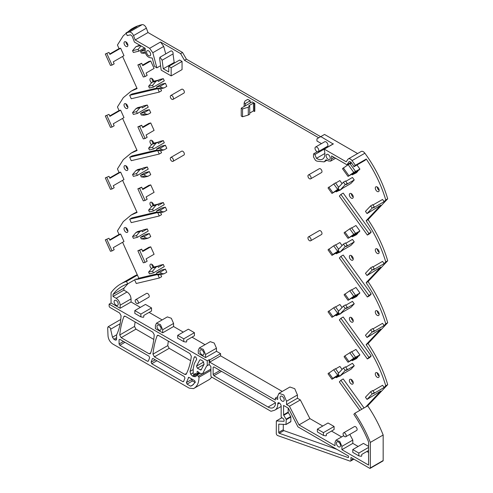 <?xml version="1.0" encoding="UTF-8"?>
<svg xmlns="http://www.w3.org/2000/svg" width="493" height="493" viewBox="0 0 493 493"><rect width="100%" height="100%" fill="white"/><g stroke="black" fill="none" stroke-linecap="round" stroke-linejoin="round"><path stroke-width="0.74" d="M279.007 393.309L283.82 394.979L286.544 401.259L297.445 394.967L294.722 388.681L289.915 387.011L279.007 393.309L277.713 396.162L277.713 399.459L275.347 398.091L277.713 396.723M297.445 394.967L297.445 398.264L300.348 399.934L309.9 418.606L322.767 426.032M341.643 436.927L331.487 431.067M343.713 435.732L336.029 440.169L339.782 441.475L341.908 446.375L352.809 440.076L349.802 434.395M352.809 440.076L352.809 443.38L358.14 446.455M368.579 452.482L366.866 451.489M364.037 407.951L343.196 378.938L340.891 380.269L339.344 381.909L359.81 410.398M365.769 406.953L367.71 405.838A88.272 50.964 -120 0 1 367.975 406.232A88.272 50.964 -120 0 1 380.99 429.797A88.272 50.964 -120 0 1 383.166 435.005L370.329 442.418A88.272 50.964 -120 0 0 370.243 442.203A88.272 50.964 -120 0 0 355.441 414.102A88.272 50.964 -120 0 0 354.868 413.251L365.769 406.953L380.793 391.041L367.038 399.416L365.455 397.21L370.625 391.732L372.739 390.518L374.323 392.718L373.417 393.679L384.146 387.486L382.562 385.279L372.961 390.826M384.146 387.486L385.76 385.779C381.613 371.907 375.364 358.645 366.995 345.981L366.108 344.656L380.793 329.096L367.038 337.471L365.455 335.265L370.625 329.792L372.739 328.572L374.323 330.772L373.417 331.734L384.146 325.54L382.562 323.34L372.961 328.88M384.146 325.54L385.76 323.833C381.613 309.961 375.364 296.7 366.995 284.036L366.108 282.711L380.793 267.151L367.038 275.525L365.455 273.319L370.625 267.847L372.739 266.627L374.323 268.827L373.417 269.788L384.146 263.595L382.562 261.395L372.961 266.935M384.146 263.595L385.76 261.888C381.613 248.016 375.364 234.754 366.995 222.09L366.108 220.765L380.793 205.205L367.038 213.58L365.455 211.374L370.625 205.901L372.739 204.681L374.323 206.881L373.417 207.849L384.146 201.649L382.562 199.449L372.961 204.989M384.146 201.649L385.76 199.942C381.483 185.639 374.982 172.008 366.256 159.042L365.066 160.311L353.795 166.813L354.985 165.543A89.091 51.438 -120 0 0 354.985 165.543L353.795 166.813M165.722 53.91L163.725 46.428L160.539 42.01L180.604 53.595L184.481 60.306L318.718 137.806M162.129 60.214L163.269 68.767L168.729 71.923L168.729 66.321L171.151 67.72L171.151 75.897L161.186 70.142L159.609 58.347L159.985 57.225L162.129 60.214L173.031 53.916C173.308 52.696 172.84 51.697 171.607 50.915L170.849 50.952M173.031 53.916L174.177 62.469L174.787 62.827M168.729 66.321L179.637 60.029L182.059 61.428L182.059 69.599L171.151 75.897M109.717 53.996L119.053 48.604L117.439 45.029L123.275 35.755L131.138 29.216L136.937 26.647L126.035 32.939L127.231 35.588L130.509 34.806L132.192 36.217L134.416 42.096L145.176 48.308L145.176 51.272C145.608 54.594 147.148 56.732 149.798 57.675L152.238 58.057L154.426 66.259L156.86 67.868L160.595 65.711M119.053 48.604L120.637 48.228L123.989 55.654L113.261 61.847L114.166 63.856L112.053 65.076L110.469 65.452L105.305 54.008L109.002 52.412L109.908 54.421L120.637 48.228M109.717 115.941L119.053 110.549L117.439 106.975L123.275 97.7L131.138 91.162L137.091 88.543L122.597 56.455M119.053 110.549L120.637 110.173L123.989 117.593L113.261 123.792L114.166 125.801L112.053 127.021L110.469 127.397L105.305 115.954L109.002 114.358L109.908 116.366L120.637 110.173M109.717 177.887L119.053 172.495L117.439 168.92L123.275 159.646L131.138 153.107L137.091 150.488L122.597 118.4M119.053 172.495L120.637 172.119L123.989 179.538L113.261 185.738L114.166 187.747L112.053 188.967L110.469 189.343L105.305 177.899L109.002 176.303L109.908 178.312L120.637 172.119M109.717 239.832L119.053 234.44L117.439 230.866L123.275 221.591L131.138 215.053L137.091 212.434L122.597 180.346M119.053 234.44L120.637 234.064L123.989 241.484L113.261 247.677L114.166 249.692L112.053 250.912L110.469 251.288L105.305 239.844L109.002 238.248L109.908 240.257L120.637 234.064M157.057 273.874L138.816 278.2L122.597 242.291M160.7 274.589L161.649 276.684L159.344 278.009L136.265 283.487L134.632 279.858M123.903 288.177L113.002 294.475L113.002 296.447L123.903 290.155L123.903 288.177L127.964 283.709M123.903 290.155L127.052 291.973C129.486 293.649 130.818 295.96 131.052 298.9L131.052 301.975L140.382 307.361M149.102 312.396L162.142 319.92M156.472 323.198L160.428 324.573L162.672 329.743L173.579 323.451L171.336 318.275L167.374 316.9L156.472 323.198L155.406 325.546L155.406 328.628L162.672 332.824L173.579 326.526L183.267 332.122M173.579 323.451L173.579 326.526M191.993 337.157L205.026 344.681M199.357 347.959L203.319 349.334L205.563 354.504L216.464 348.212L214.221 343.036L210.258 341.661L199.357 347.959L198.291 350.307L198.291 353.389L205.563 357.585L216.464 351.287L220.587 353.666L220.587 355.841L282.243 391.442M216.464 348.212L216.464 351.287M137.861 303.552L148.763 297.261A2.225 1.288 -120 0 0 149.225 296.238A2.225 1.288 -120 0 0 148.251 294.001A2.225 1.288 -120 0 0 146.538 293.403L135.63 299.695A2.225 1.288 -120 0 0 135.174 300.718A2.225 1.288 -120 0 0 136.142 302.961A2.225 1.288 -120 0 0 137.861 303.552A2.225 1.288 -120 0 0 138.323 302.536A2.225 1.288 -120 0 0 137.35 300.292A2.225 1.288 -120 0 0 135.63 299.695M342.068 369.46L339.887 366.422L335.616 368.887M157.298 212.452L156.595 210.905L161.445 208.108L165.401 207.171L166.8 210.264L164.052 211.848L160.089 212.785L157.298 212.452L161.254 211.515L164.052 211.848M157.859 204.33L159.35 203.467L163.306 202.531L164.286 204.694L153.385 210.992L149.422 211.928L148.615 210.141L152.047 206.129L156.004 205.187L152.577 209.205L153.385 210.992M157.298 274.398L156.595 272.851L161.445 270.053L165.401 269.116L166.8 272.21L164.052 273.794L160.089 274.73L157.298 274.398L161.254 273.461L164.052 273.794M157.859 266.275L159.35 265.413L163.306 264.476L164.286 266.639L153.385 272.937L149.422 273.874L148.615 272.087L152.047 268.069L156.004 267.132L157.785 266.109L158.339 267.342L163.306 264.476M141.232 114.943L140.536 113.396L145.38 110.598L149.342 109.662L150.735 112.749L147.992 114.339L144.03 115.276L141.232 114.943L145.195 114L147.992 114.339M141.799 106.821L143.284 105.958L147.247 105.021L148.22 107.184L137.319 113.482L133.363 114.419L132.555 112.632L135.982 108.614L139.944 107.677L141.719 106.648L142.28 107.887L147.247 105.021M250.204 103.012L250.204 100.769L247.782 99.37L245.033 100.96L244.146 102.871L245.36 103.567L245.36 105.81M248.299 107.184L242.538 108.935L241.237 108.189L252.145 101.891L254.807 103.431L254.807 111.264L254.443 111.473L254.443 103.641L253.476 103.08L248.762 105.804L249.729 106.365L248.299 107.184L248.299 115.023L249.723 114.203L249.723 106.365M141.232 238.834L140.536 237.287L145.38 234.489L149.342 233.546L150.735 236.64L147.992 238.23L144.03 239.167L141.232 238.834L145.195 237.891L147.992 238.23M141.799 230.712L143.284 229.849L147.247 228.912L148.22 231.075L137.319 237.367L133.363 238.31L132.555 236.523L135.982 232.505L139.944 231.568L136.512 235.58L137.319 237.367M141.232 176.888L140.536 175.342L145.38 172.544L149.342 171.601L150.735 174.695L147.992 176.284L144.03 177.221L141.232 176.888L145.195 175.946L147.992 176.284M141.799 168.766L143.284 167.903L147.247 166.967L148.22 169.13L137.319 175.428L133.363 176.365L132.555 174.577L135.982 170.56L139.944 169.623L136.512 173.635L137.319 175.428M157.298 150.507L156.595 148.96L161.445 146.162L165.401 145.225L166.8 148.319L164.052 149.903L160.089 150.846L157.298 150.507L161.254 149.57L164.052 149.903M157.859 142.385L159.35 141.522L163.306 140.585L164.286 142.748L153.385 149.046L149.422 149.983L148.615 148.196L152.047 144.184L156.004 143.241L157.785 142.218L158.339 143.451L163.306 140.585M357.813 295.19L356.421 296.669L352.273 298.727L357.813 295.19L357.542 294.808M359.908 292.971L354.942 295.837L355.502 295.245L351.54 289.736L349.765 290.759L344.071 294.789L348.027 300.305L358.935 294.007L359.908 292.971L355.952 287.462L351.682 289.927M357.813 357.135L356.421 358.614L352.273 360.673L357.813 357.135L357.542 356.753M359.908 354.917L358.935 355.952L348.027 362.25L353.727 358.22L359.908 354.917L355.952 349.408L351.682 351.873M342.068 245.569L339.887 242.531L335.616 245.003M342.068 307.515L339.887 304.477L335.616 306.942M157.859 80.439L159.35 79.583L163.306 78.64L164.286 80.803L153.385 87.101L149.422 88.037L148.615 86.25L152.047 82.239L156.004 81.296L157.785 80.273L158.339 81.505L163.306 78.64M165.401 83.28L166.8 86.374L164.052 87.957L161.254 87.625L160.558 86.078L165.401 83.28L161.445 84.217L156.595 87.014L157.298 88.561L160.089 88.9L164.052 87.957M345.753 436.73L356.661 430.438A2.225 1.288 -120 0 0 357.123 429.415A2.225 1.288 -120 0 0 356.149 427.178A2.225 1.288 -120 0 0 354.43 426.581L343.529 432.872A2.225 1.288 -120 0 0 343.066 433.895A2.225 1.288 -120 0 0 344.04 436.132A2.225 1.288 -120 0 0 345.753 436.73A2.225 1.288 -120 0 0 346.215 435.713A2.225 1.288 -120 0 0 345.248 433.47A2.225 1.288 -120 0 0 343.529 432.872M342.068 183.624L339.887 180.586L335.616 183.057M356.969 164.982L359.908 169.081L353.727 172.384L348.181 164.668L342.487 168.698L348.027 176.414L353.727 172.384M348.027 176.414L358.935 170.116L359.908 169.081M357.542 170.923L357.813 171.299L356.421 172.784L352.273 174.836L357.813 171.299M375.296 188.098A2.742 1.584 -120 0 0 376.492 190.859A2.742 1.584 -120 0 0 378.606 191.592A2.742 1.584 -120 0 0 379.172 190.341A2.742 1.584 -120 0 0 377.977 187.58A2.742 1.584 -120 0 0 375.863 186.847A2.742 1.584 -120 0 0 375.296 188.098M351.682 227.982L355.952 225.517L359.908 231.026L358.935 232.061L348.027 238.359L353.727 234.329L349.765 228.814L344.071 232.844L348.027 238.359M349.364 318.651A2.742 1.584 -120 0 0 350.566 321.405A2.742 1.584 -120 0 0 352.674 322.145A2.742 1.584 -120 0 0 353.247 320.888A2.742 1.584 -120 0 0 352.045 318.127A2.742 1.584 -120 0 0 349.938 317.393A2.742 1.584 -120 0 0 349.364 318.651M145.084 200.448L143.303 200.867L137.855 188.807L139.636 188.388L145.084 200.448L147.148 199.258L146.101 196.935L154.093 192.319L150.741 184.9L148.96 185.319L142.526 189.035M153.761 267.083A2.742 1.584 -120 0 0 150.519 264.211A2.742 1.584 -120 0 0 149.952 265.462A2.742 1.584 -120 0 0 151.579 268.611M345.766 181.332L352.458 177.468L354.239 179.945L350.887 183.501L342.888 188.116L339.782 190.415L338.001 187.932L343.448 182.163L345.507 180.974L347.288 183.451L346.24 184.561L354.239 179.945M345.766 243.277L352.458 239.413L354.239 241.89L350.887 245.446L342.888 250.062L339.782 252.361L338.001 249.877L343.448 244.109L345.507 242.92L347.288 245.397L346.24 246.506L354.239 241.89M145.084 138.502L143.303 138.921L137.855 126.861L139.636 126.442L145.084 138.502L147.148 137.313L146.101 134.996L154.093 130.374L150.741 122.954L148.96 123.379L142.526 127.089M145.084 76.557L143.303 76.982L137.855 64.916L139.636 64.497L145.084 76.557L147.148 75.367L146.101 73.05L154.093 68.428L150.741 61.009L148.96 61.434L142.526 65.144M157.057 149.983L131.988 155.93L129.684 157.261L131.237 160.693L159.251 154.044L161.556 152.719L160.644 150.71M345.766 367.168L352.458 363.304L354.239 365.781L350.887 369.337L342.888 373.953L339.782 376.251L338.001 373.768L343.448 368L345.507 366.81L347.288 369.288L346.24 370.397L354.239 365.781M371.211 294.044L369.658 295.689L367.359 297.014L368.906 295.375L371.211 294.044L343.196 255.047L340.891 256.378L339.344 258.024L367.359 297.014M368.906 233.429L371.211 232.098L343.196 193.102L340.891 194.433L339.344 196.078L367.359 235.075L368.906 233.429L340.891 194.433M371.211 232.098L369.658 233.744L367.359 235.075M153.761 205.137A2.742 1.584 -120 0 0 150.519 202.266A2.742 1.584 -120 0 0 149.952 203.517A2.742 1.584 -120 0 0 151.579 206.666M124.026 228.869A2.742 1.584 -120 0 0 125.222 231.624A2.742 1.584 -120 0 0 127.336 232.363A2.742 1.584 -120 0 0 127.903 231.106A2.742 1.584 -120 0 0 126.707 228.345A2.742 1.584 -120 0 0 124.593 227.612A2.742 1.584 -120 0 0 124.026 228.869M160.644 88.765L161.556 90.774L159.251 92.099L131.237 98.748L129.684 95.315L131.988 93.984L157.057 88.037M375.296 250.043A2.742 1.584 -120 0 0 376.492 252.804A2.742 1.584 -120 0 0 378.606 253.538A2.742 1.584 -120 0 0 379.172 252.28A2.742 1.584 -120 0 0 377.977 249.526A2.742 1.584 -120 0 0 375.863 248.792A2.742 1.584 -120 0 0 375.296 250.043M368.906 357.32L371.211 355.989L343.196 316.993L340.891 318.324L339.344 319.963L367.359 358.959L368.906 357.32L340.891 318.324M371.211 355.989L369.658 357.635L367.359 358.959M153.761 143.192A2.742 1.584 -120 0 0 150.519 140.32A2.742 1.584 -120 0 0 149.952 141.571A2.742 1.584 -120 0 0 151.579 144.726M153.761 81.246A2.742 1.584 -120 0 0 150.519 78.375A2.742 1.584 -120 0 0 149.952 79.626A2.742 1.584 -120 0 0 151.579 82.781M353.247 258.942A2.742 1.584 -120 0 0 352.045 256.181A2.742 1.584 -120 0 0 349.938 255.448A2.742 1.584 -120 0 0 349.364 256.705A2.742 1.584 -120 0 0 350.566 259.466A2.742 1.584 -120 0 0 352.674 260.199A2.742 1.584 -120 0 0 353.247 258.942A2.742 1.584 60 0 1 351.306 255.584L351.306 255.584M379.172 376.171A2.742 1.584 -120 0 0 377.977 373.417A2.742 1.584 -120 0 0 375.863 372.677A2.742 1.584 -120 0 0 375.296 373.934A2.742 1.584 -120 0 0 376.492 376.695A2.742 1.584 -120 0 0 378.606 377.428A2.742 1.584 -120 0 0 379.172 376.171A2.742 1.584 60 0 1 377.231 372.819L377.231 372.819M157.057 211.928L131.988 217.875L129.684 219.206L131.237 222.639L159.251 215.989L161.556 214.665L160.644 212.656M349.364 194.76A2.742 1.584 -120 0 0 350.566 197.52A2.742 1.584 -120 0 0 352.674 198.254A2.742 1.584 -120 0 0 353.247 196.997A2.742 1.584 -120 0 0 352.045 194.236A2.742 1.584 -120 0 0 349.938 193.502A2.742 1.584 -120 0 0 349.364 194.76M127.903 45.27A2.742 1.584 -120 0 0 126.707 42.509A2.742 1.584 -120 0 0 124.593 41.776A2.742 1.584 -120 0 0 124.026 43.033A2.742 1.584 -120 0 0 125.222 45.794A2.742 1.584 -120 0 0 127.336 46.527A2.742 1.584 -120 0 0 127.903 45.27A2.742 1.584 -120 0 1 125.968 41.911L125.968 41.911M145.084 262.393L143.303 262.812L137.855 250.752L139.636 250.333L145.084 262.393L147.148 261.204L146.101 258.88L154.093 254.265L150.741 246.845L148.96 247.264L142.526 250.98M349.364 380.596A2.742 1.584 -120 0 0 350.566 383.351A2.742 1.584 -120 0 0 352.674 384.09A2.742 1.584 -120 0 0 353.247 382.833A2.742 1.584 -120 0 0 352.045 380.072A2.742 1.584 -120 0 0 349.938 379.339A2.742 1.584 -120 0 0 349.364 380.596M345.766 305.222L352.458 301.359L354.239 303.836L350.887 307.392L342.888 312.007L339.782 314.306L338.001 311.822L343.448 306.054L345.507 304.865L347.288 307.342L346.24 308.452L354.239 303.836M379.172 314.226A2.742 1.584 -120 0 0 377.977 311.471A2.742 1.584 -120 0 0 375.863 310.738A2.742 1.584 -120 0 0 375.296 311.989A2.742 1.584 -120 0 0 376.492 314.75A2.742 1.584 -120 0 0 378.606 315.483A2.742 1.584 -120 0 0 379.172 314.226A2.742 1.584 60 0 1 377.231 310.873L377.231 310.873M334.1 426.482L334.1 429.557L326.354 434.031L326.354 435.572L325.867 435.855L323.439 435.43L323.439 432.632L334.1 426.482L328.042 422.982L317.381 429.138L323.439 432.632M151.53 307.922L145.472 304.421L134.811 310.578L140.869 314.078L151.53 307.922L151.53 310.997L143.777 315.471L143.777 317.011L143.29 317.295L140.869 316.876L134.811 313.375L134.811 310.578M194.415 332.683L188.357 329.182L177.696 335.339L177.696 338.136L183.753 341.637L183.753 338.839L194.415 332.683L194.415 335.758L186.668 340.232L186.668 341.772L186.175 342.056L183.753 341.637M124.026 166.924A2.742 1.584 -120 0 0 125.222 169.678A2.742 1.584 -120 0 0 127.336 170.418A2.742 1.584 -120 0 0 127.903 169.161A2.742 1.584 -120 0 0 126.707 166.4A2.742 1.584 -120 0 0 124.593 165.666A2.742 1.584 -120 0 0 124.026 166.924M368.579 450.503L361.726 454.454L361.726 455.994L361.24 456.278L358.818 455.859L352.76 452.358L352.76 449.561L363.421 443.404L368.579 446.387M172.994 161.34L183.895 155.042A2.225 1.288 -120 0 0 184.357 154.026A2.225 1.288 -120 0 0 183.39 151.782A2.225 1.288 -120 0 0 181.671 151.185L170.769 157.483A2.225 1.288 -120 0 0 170.307 158.499A2.225 1.288 -120 0 0 171.281 160.743A2.225 1.288 -120 0 0 172.994 161.34A2.225 1.288 -120 0 0 173.456 160.317A2.225 1.288 -120 0 0 172.482 158.074A2.225 1.288 -120 0 0 170.769 157.483M172.994 99.395L183.895 93.097A2.225 1.288 -120 0 0 184.357 92.08A2.225 1.288 -120 0 0 183.39 89.837A2.225 1.288 -120 0 0 181.671 89.239L170.769 95.537A2.225 1.288 -120 0 0 170.307 96.554A2.225 1.288 -120 0 0 171.281 98.797A2.225 1.288 -120 0 0 172.994 99.395A2.225 1.288 -120 0 0 173.456 98.372A2.225 1.288 -120 0 0 172.482 96.129A2.225 1.288 -120 0 0 170.769 95.537M124.026 104.978A2.742 1.584 -120 0 0 125.222 107.733A2.742 1.584 -120 0 0 127.336 108.472A2.742 1.584 -120 0 0 127.903 107.215A2.742 1.584 -120 0 0 126.707 104.454A2.742 1.584 -120 0 0 124.593 103.721A2.742 1.584 -120 0 0 124.026 104.978M357.813 233.244L356.421 234.723L352.273 236.782L357.813 233.244L357.542 232.869M310.621 178.854L321.528 172.556A2.225 1.288 -120 0 0 321.984 171.539A2.225 1.288 -120 0 0 321.017 169.296A2.225 1.288 -120 0 0 319.298 168.698L308.396 174.997A2.225 1.288 -120 0 0 307.934 176.013A2.225 1.288 -120 0 0 308.908 178.256A2.225 1.288 -120 0 0 310.621 178.854A2.225 1.288 -120 0 0 311.083 177.831A2.225 1.288 -120 0 0 310.109 175.588A2.225 1.288 -120 0 0 308.396 174.997M310.621 240.8L321.528 234.502A2.225 1.288 -120 0 0 321.984 233.485A2.225 1.288 -120 0 0 321.017 231.242A2.225 1.288 -120 0 0 319.298 230.644L308.396 236.942A2.225 1.288 -120 0 0 307.934 237.959A2.225 1.288 -120 0 0 308.908 240.202A2.225 1.288 -120 0 0 310.621 240.8A2.225 1.288 -120 0 0 311.083 239.777A2.225 1.288 -120 0 0 310.109 237.534A2.225 1.288 -120 0 0 308.396 236.942M286.544 401.259L286.544 404.556L297.445 398.264M336.029 440.169L335.018 442.4L335.018 445.697L298.998 424.898L289.44 406.232L286.544 404.556M289.44 406.232L300.348 399.934M298.998 424.898L309.9 418.606M341.908 446.375L341.908 449.671L352.809 443.38M354.868 413.251L353.857 414.317A85.8 49.534 -120 0 1 368.579 441.968L368.579 465.072L341.908 449.671M361.739 409.282L340.891 380.269M367.71 405.838L387.695 384.657L385.76 385.779M370.625 391.732L372.209 393.938L374.323 392.718M372.209 393.938L367.038 399.416M366.108 344.656L368.043 343.535A89.091 51.438 60 0 1 368.314 343.929A89.091 51.438 60 0 1 387.695 384.657M368.043 343.535L387.695 322.712L385.76 323.833M370.625 329.792L372.209 331.992L374.323 330.772M372.209 331.992L367.038 337.471M366.108 282.711L368.043 281.589A89.091 51.438 60 0 1 368.314 281.984A89.091 51.438 60 0 1 387.695 322.712M368.043 281.589L387.695 260.766L385.76 261.888M370.625 267.847L372.209 270.047L374.323 268.827M372.209 270.047L367.038 275.525M366.108 220.765L368.043 219.644A89.091 51.438 60 0 1 368.314 220.038A89.091 51.438 60 0 1 387.695 260.766M368.043 219.644L387.695 198.821L385.76 199.942M370.625 205.901L372.209 208.101L374.323 206.881M372.209 208.101L367.038 213.58M387.695 198.821A89.091 51.438 -120 0 0 364.882 153.218A89.091 51.438 -120 0 0 364.875 153.212A4.11 2.373 -120 0 0 361.184 151.487L348.348 158.9A4.11 2.373 -120 0 0 347.867 159.356L346.215 161.803L324.289 149.139L324.074 149.422A11.308 6.526 -120 0 1 322.551 159.14A11.308 6.526 -120 0 1 316.494 158.333L314.836 154.549A1.029 0.592 -120 0 0 313.721 153.779A1.029 0.592 -120 0 0 313.505 154.247L313.505 156.965L315.446 160.324L316.9 161.162L324.129 161.877L326.12 159.781L328.258 160.946L330.6 161.137L331.61 158.906L334.174 157.427M366.256 159.042L355.348 165.334A89.091 51.438 -120 0 0 352.039 160.632A4.11 2.373 -120 0 0 348.348 158.9M351.145 162.407L346.973 164.81L349.198 161.507L350.88 162.037L354.085 166.498M346.973 164.81L331.61 155.942L331.61 158.906M357.61 153.551L324.53 134.453L316.95 138.829L316.95 141.01L321.473 143.623M131.138 29.216L133.079 28.101A89.091 51.438 -120 0 1 138.878 25.525A89.091 51.438 -120 0 1 142.194 24.65A4.11 2.373 -120 0 1 146.366 28.193L148.017 32.538L182.539 52.474L186.422 59.191L320.653 136.69M186.422 59.191L184.481 60.306M182.539 52.474L180.604 53.595M148.017 32.538L135.174 39.951L149.638 48.308L152.824 52.72L163.725 46.428M156.86 67.868L152.824 52.72M163.269 68.767L174.177 62.469M171.151 67.72L182.059 61.428M146.366 28.193L133.523 35.607A4.11 2.373 -120 0 0 129.351 32.063A89.091 51.438 -120 0 0 126.042 32.939A89.091 51.438 -120 0 0 126.035 32.939M105.305 54.008L109.002 52.412M106.889 53.632L112.053 65.076M131.138 91.162L133.079 90.046A89.091 51.438 60 0 1 136.925 88.179M105.305 115.954L109.002 114.358M106.889 115.578L112.053 127.021M131.138 153.107L133.079 151.992A89.091 51.438 60 0 1 136.925 150.125M105.305 177.899L109.002 176.303M106.889 177.523L112.053 188.967M131.138 215.053L133.079 213.931A89.091 51.438 60 0 1 136.925 212.064M105.305 239.844L109.002 238.248M106.889 239.469L112.053 250.912M159.362 274.644L158.093 275.377L157.698 274.502L136.518 279.531L136.241 278.927L127.644 283.894L126.522 281.417L137.424 275.119M136.518 279.531L138.816 278.2M158.093 275.377L159.387 274.65M158.148 275.365L159.344 278.009M127.644 283.894A85.529 49.38 -120 0 0 122.017 286.378A85.529 49.38 -120 0 0 113.002 294.475M113.002 296.447L116.151 298.271L127.052 291.973M220.587 353.666L209.679 359.964L209.198 359.68L207.257 360.802L109.126 304.144L111.061 303.022L120.15 308.273L120.15 305.192C119.91 302.252 118.579 299.941 116.151 298.271M120.15 308.273L131.052 301.975M162.672 329.743L162.672 332.824M205.563 354.504L205.563 357.585M209.679 359.964L209.679 362.139L220.587 355.841M275.347 398.091L275.347 400.051L209.679 362.139M332.775 378.408L337.662 375.235L333.706 369.725L328.005 373.756L331.968 379.265L332.775 378.408L328.813 372.899M339.024 375.191L331.968 379.265M338.648 374.668L337.662 375.235M338.636 373.096L335.48 368.702L333.706 369.725M165.401 207.171L160.558 209.969L161.254 211.515M156.595 210.905L160.558 209.969M163.306 202.531L158.339 205.396L157.785 204.164L156.004 205.187M157.785 204.164L153.822 205.1L152.047 206.129M165.401 269.116L160.558 271.914L161.254 273.461M156.595 272.851L160.558 271.914M156.004 267.132L152.577 271.15L153.385 272.937M157.785 266.109L153.822 267.046L152.047 268.069M149.342 109.662L144.492 112.459L145.195 114M140.536 113.396L144.492 112.459M139.944 107.677L136.512 111.689L137.319 113.482M141.719 106.648L137.763 107.591L135.982 108.614M250.204 100.769L245.36 103.567M241.237 108.189L241.237 116.021L242.538 116.773L248.299 115.023M254.807 103.431L254.443 103.641M254.443 111.473L253.476 110.913L249.729 113.076M149.342 233.546L144.492 236.344L145.195 237.891M140.536 237.287L144.492 236.344M147.247 228.912L142.28 231.778L141.719 230.539L139.944 231.568M141.719 230.539L137.763 231.482L135.982 232.505M149.342 171.601L144.492 174.399L145.195 175.946M140.536 175.342L144.492 174.399M147.247 166.967L142.28 169.832L141.719 168.594L139.944 169.623M141.719 168.594L137.763 169.537L135.982 170.56M165.401 145.225L160.558 148.023L161.254 149.57M156.595 148.96L160.558 148.023M156.004 143.241L152.577 147.259L153.385 149.046M157.785 142.218L153.822 143.155L152.047 144.184M352.97 297.988L352.698 297.606M348.027 300.305L353.727 296.275L349.765 290.759M355.502 295.245L353.727 296.275M352.97 359.933L352.698 359.551M355.502 357.191L351.54 351.682L344.878 355.878L344.071 356.735L348.027 362.25M339.295 251.683L336.208 253.803L339.64 252.157M336.91 253.063L336.633 252.681M332.775 254.524L337.662 251.35L333.706 245.834L328.005 249.865L331.968 255.374L332.775 254.524L328.813 249.008M339.024 251.301L331.968 255.374M338.648 250.777L337.662 251.35M338.636 249.205L335.48 244.811L333.706 245.834M339.024 313.246L331.968 317.319L337.662 313.289L333.706 307.78L328.005 311.81L331.968 317.319M338.636 311.151L335.48 306.757L333.706 307.78M338.648 312.722L337.662 313.289M339.295 313.628L336.91 315.009L336.633 314.626M339.64 314.103L336.208 315.748L336.91 315.009M139.747 45.171L135.982 46.669L140.487 45.602M144.511 47.926L138.903 51.161L133.363 52.474L132.555 50.687L135.982 46.669M138.903 51.161L138.095 49.374L141.041 45.923M145.453 52.997L144.03 53.33L141.232 52.997L140.536 51.451L145.176 48.77M145.176 50.348L140.536 51.451M157.785 80.273L153.822 81.209L152.047 82.239M156.004 81.296L152.577 85.314L153.385 87.101M156.595 87.014L160.558 86.078M339.295 375.574L336.91 376.954L336.633 376.572M339.64 376.048L336.208 377.693L336.91 376.954M339.024 189.355L331.968 193.429L328.005 187.919L335.48 182.866L338.636 187.26M331.968 193.429L337.662 189.404L333.706 183.889M338.648 188.831L337.662 189.404M339.295 189.737L336.91 191.118L336.633 190.736M339.64 190.218L336.208 191.857L336.91 191.118M355.502 171.354L349.956 163.639L348.181 164.668M350.098 163.83L351.558 162.986M352.698 173.721L352.97 174.097M379.172 190.341A2.742 1.584 60 0 1 377.231 186.983L377.231 186.983M359.908 231.026L353.727 234.329M355.502 233.3L351.54 227.791L349.765 228.814M353.247 320.888A2.742 1.584 60 0 1 351.306 317.529L351.306 317.529M137.855 188.807L141.701 187.198L142.748 189.515L150.741 184.9M139.636 188.388L141.701 187.198M151.893 264.347L151.893 264.347A2.742 1.584 -120 0 0 153.323 267.335M343.448 182.163L345.229 184.641L339.782 190.415M345.229 184.641L347.288 183.451M343.448 244.109L345.229 246.586L339.782 252.361M345.229 246.586L347.288 245.397M139.636 126.442L141.701 125.253L142.748 127.57L150.741 122.954M137.855 126.861L141.701 125.253M139.636 64.497L141.701 63.307L142.748 65.624L150.741 61.009M137.855 64.916L141.701 63.307M129.684 157.261L157.785 150.568M157.698 150.612L159.251 154.044M343.448 368L345.229 370.477L339.782 376.251M345.229 370.477L347.288 369.288M368.906 295.375L340.891 256.378M151.893 202.401L151.893 202.401A2.742 1.584 -120 0 0 153.323 205.39M125.968 227.748L125.968 227.748A2.742 1.584 -120 0 0 127.903 231.106M159.251 92.099L157.785 88.623M157.698 88.666L129.684 95.315M379.172 252.28A2.742 1.584 60 0 1 377.231 248.928L377.231 248.928M151.893 140.456L151.893 140.456A2.742 1.584 -120 0 0 153.323 143.445M151.893 78.51L151.893 78.51A2.742 1.584 -120 0 0 153.323 81.499M129.684 219.206L157.785 212.514M157.698 212.557L159.251 215.989M353.247 196.997A2.742 1.584 60 0 1 351.306 193.638L351.306 193.638M139.636 250.333L141.701 249.144L142.748 251.461L150.741 246.845M137.855 250.752L141.701 249.144M353.247 382.833A2.742 1.584 60 0 1 351.306 379.474L351.306 379.474M343.448 306.054L345.229 308.532L339.782 314.306M345.229 308.532L347.288 307.342M323.439 435.43L317.381 431.936L317.381 429.138M140.869 314.078L140.869 316.876M177.696 335.339L183.753 338.839M125.968 165.802L125.968 165.802A2.742 1.584 -120 0 0 127.903 169.161M352.76 449.561L358.818 453.061L368.579 447.422M358.818 455.859L358.818 453.061M125.968 103.857L125.968 103.857A2.742 1.584 -120 0 0 127.903 107.215M352.97 236.042L352.698 235.666M209.198 359.68L209.198 364.555L210.868 366.509A1.756 1.017 -120 0 1 210.893 366.817L210.893 375.906A0.857 0.493 -120 0 0 211.497 376.96L270.558 411.057A1.713 0.992 -120 0 0 271.286 411.199L274.059 410.41A13.021 7.518 -120 0 0 275.069 409.985A13.021 7.518 -120 0 0 277.769 404.026L277.769 403.749A2.058 1.189 -120 0 1 278.194 402.806A2.058 1.189 -120 0 1 279.223 402.91L277.769 403.749M353.875 459.162L350.585 461.06A1.713 0.992 -120 0 1 349.962 461.078L277.707 435.584A1.713 0.992 -120 0 1 276.265 433.378L276.345 420.936L283.9 421.312L284.19 420.967L283.746 419.013L281.33 417.275A0.684 0.394 -120 0 1 281.158 416.745L281.158 406.263A2.742 1.584 -120 0 0 279.223 402.91M276.345 420.936L281.897 417.762M350.585 461.06A1.713 0.992 -120 0 0 350.942 460.271L350.942 457.467L369.719 468.307A0.857 0.493 -120 0 0 370.151 468.35A0.857 0.493 -120 0 0 370.329 467.956L370.329 442.418M275.396 402.818L268.075 407.045A10.55 6.089 -120 0 0 273.35 407.569A10.55 6.089 -120 0 0 275.513 403.41A1.029 0.592 -120 0 0 274.786 402.085L213.851 366.903L213.124 367.328L213.851 366.903L213.124 367.328L213.124 374.483L213.851 375.74L221.499 371.321M268.075 407.045L213.851 375.74M290.562 421.848A0.684 0.394 -120 0 0 290.852 421.503L285.958 424.504L278.767 424.153L278.687 432.398A0.684 0.394 -120 0 0 279.266 433.285L283.869 430.623L336.811 449.308M290.852 421.503L290.852 417.029L286.248 419.685L285.958 424.504M286.248 419.685A0.684 0.394 -120 0 0 286.094 419.186L283.734 415.291A0.684 0.394 -120 0 1 283.58 414.792L283.58 405.425L288.405 408.21L297.778 426.519A0.857 0.493 -120 0 0 298.24 427.037L348.52 456.068L348.52 457.257A0.684 0.394 -120 0 1 348.126 457.584L279.266 433.285M336.405 443.195A2.915 1.682 -120 0 0 337.674 446.128A2.915 1.682 -120 0 0 339.917 446.911A2.915 1.682 -120 0 0 340.521 445.573A2.915 1.682 -120 0 0 339.252 442.646A2.915 1.682 -120 0 0 337.009 441.864A2.915 1.682 -120 0 0 336.405 443.195M280.067 397.524A2.915 1.682 -120 0 0 281.343 400.452A2.915 1.682 -120 0 0 283.586 401.234A2.915 1.682 -120 0 0 284.19 399.903A2.915 1.682 -120 0 0 282.914 396.97A2.915 1.682 -120 0 0 280.671 396.187A2.915 1.682 -120 0 0 280.067 397.524M196.738 374.914L199.714 373.195L196.596 375.228L197.206 375.037L198.993 377.256C198.932 382.956 197.108 386.74 193.509 388.62L208.804 379.813A23.991 13.847 -120 0 0 211.67 377.059M137.264 274.755A88.272 50.964 -120 0 0 133.486 276.591L120.643 284.005A88.272 50.964 -120 0 0 111.147 292.62A88.272 50.964 -120 0 0 111.061 292.737L111.061 303.022M383.166 435.005L383.166 460.542L370.329 467.956M370.151 468.35L382.993 460.937A0.857 0.493 -120 0 0 383.166 460.542M190.655 360.722L169.185 348.323L167.743 345.624L168.323 341.119M121.179 337.674L149.089 353.789L150.457 353.456C152.516 347.867 153.773 341.624 154.229 334.729L152.781 332.146L125.265 316.26L123.897 316.586C121.814 322.126 120.421 328.258 119.731 334.975L121.179 337.674L135.957 329.139L134.515 326.44L135.094 321.935M135.957 329.139L153.779 339.43M326.107 155.726A2.915 1.682 -120 0 0 327.377 158.66A2.915 1.682 -120 0 0 329.62 159.442A2.915 1.682 -120 0 0 330.224 158.105A2.915 1.682 -120 0 0 328.954 155.178A2.915 1.682 -120 0 0 326.711 154.395A2.915 1.682 -120 0 0 326.107 155.726M324.197 149.792L323.969 149.274A1.029 0.592 -120 0 0 323.482 148.633M320.826 136.592L333.182 144.005M318.238 151.665L327.37 146.39A2.675 1.541 -120 0 0 327.925 145.164A2.675 1.541 -120 0 0 326.754 142.477A2.675 1.541 -120 0 0 324.696 141.762L315.563 147.037A2.675 1.541 -120 0 0 315.009 148.257A2.675 1.541 -120 0 0 316.173 150.95A2.675 1.541 -120 0 0 318.238 151.665A2.675 1.541 -120 0 0 318.786 150.439A2.675 1.541 -120 0 0 317.621 147.752A2.675 1.541 -120 0 0 315.563 147.037M133.523 35.607L135.174 39.951M150.679 54.446A2.915 1.682 -120 0 0 149.41 51.518A2.915 1.682 -120 0 0 147.16 50.736A2.915 1.682 -120 0 0 146.563 52.067A2.915 1.682 -120 0 0 147.832 55A2.915 1.682 -120 0 0 150.075 55.783A2.915 1.682 -120 0 0 150.679 54.446M126.522 281.417A88.272 50.964 -120 0 0 125.949 281.602A88.272 50.964 -120 0 0 120.643 284.005M114.093 301.698A2.915 1.682 -120 0 0 115.362 304.625A2.915 1.682 -120 0 0 117.605 305.407A2.915 1.682 -120 0 0 118.209 304.076A2.915 1.682 -120 0 0 116.94 301.143A2.915 1.682 -120 0 0 114.696 300.36A2.915 1.682 -120 0 0 114.093 301.698M199.868 351.219A2.915 1.682 -120 0 0 201.138 354.147A2.915 1.682 -120 0 0 203.381 354.929A2.915 1.682 -120 0 0 203.985 353.598A2.915 1.682 -120 0 0 202.715 350.665A2.915 1.682 -120 0 0 200.472 349.882A2.915 1.682 -120 0 0 199.868 351.219M161.1 328.837A2.915 1.682 -120 0 0 159.824 325.904A2.915 1.682 -120 0 0 157.581 325.121A2.915 1.682 -120 0 0 156.977 326.458A2.915 1.682 -120 0 0 158.253 329.386A2.915 1.682 -120 0 0 160.496 330.168A2.915 1.682 -120 0 0 161.1 328.837M109.126 304.144L109.126 306.245L109.729 307.293L119.589 312.987L121.044 315.582C120.723 322.989 119.244 329.416 116.607 334.858L116.607 339.159L116.182 340.102L115.152 340.004L116.607 339.159M193.509 388.62L189.195 388.139L112.872 344.071C110.068 342.167 108.46 339.492 108.035 336.035L107.671 327.771L108.14 326.736L110.315 327.9L112.472 337.212L113.877 339.264L115.152 340.004M196.596 375.228L196.454 375.98L195.123 376.751L192.436 376.017L190.723 374.212L193.201 372.782M194.236 374.76L194.415 374.372C194.008 375.037 193.607 374.803 193.201 373.669L193.201 368.635L194.248 363.797L196.719 359.107L195.838 357.006L194.273 357.111L190.045 371.395L190.723 374.212M194.575 356.772L195.025 356.673M195.555 373.712L194.415 374.372L194.951 373.614M194.735 373.583L196.762 373.897L197.083 373.558L196.762 373.897M198.913 372.498L197.083 373.558L197.083 371.605L197.564 371.321M197.693 371.414L199.622 373.127L202.45 373.971L206.641 366.009L209.198 364.555M207.257 360.802L207.257 365.677M183.606 381.557L182.921 381.718L183.606 381.557L184.949 378.069L184.265 376.547L153.101 358.559L152.417 358.713L152.855 358.466M183.723 381.255L182.921 381.718L151.758 363.723L156.903 360.753M153.101 358.559L152.417 358.713L151.074 362.201L151.758 363.723M148.313 361.184L147.635 361.344L148.313 361.184L149.662 357.696L148.978 356.174L119.793 339.326L119.066 339.745L119.793 339.326L119.066 339.745L119.066 344.009L119.793 345.266L124.939 342.296M148.43 360.882L147.635 361.344L119.793 345.266M193.466 384.54L190.637 386.173L187.05 384.096L186.366 382.58L188.739 377.293M188.985 377.385L188.308 377.539L188.985 377.385L194.661 380.658L195.314 382.254L192.141 385.501M190.637 386.173L191.752 385.705M158.493 335.443L189.885 353.567L191.327 356.291C190.526 363.101 188.807 369.078 186.163 374.218L184.838 374.427L154.408 356.858L152.959 354.159C153.65 347.454 155.036 341.335 157.113 335.795L158.493 335.443M185.867 374.532L186.163 374.218M157.464 335.345L157.113 335.795L158.037 335.265M150.118 353.888L150.457 353.456M124.236 316.161L123.897 316.586L124.772 316.075M201.169 369.787L204.12 364.179L202.808 361.03L200.651 359.785L199.776 359.927L196.497 366.145L197.379 368.246L200.978 369.996M152.577 209.205L148.615 210.141M152.577 271.15L148.615 272.087M136.512 111.689L132.555 112.632M244.146 102.871L244.146 106.506M242.538 108.935L242.538 116.773M253.476 103.08L253.476 110.913M136.512 235.58L132.555 236.523M136.512 173.635L132.555 174.577M152.577 147.259L148.615 148.196M352.273 298.727L351.829 298.111M344.878 293.933L348.834 299.448M352.273 360.673L351.829 360.056M353.727 358.22L349.765 352.705M344.878 355.878L348.834 361.394M336.208 253.803L335.764 253.186M328.813 310.954L332.775 316.469M336.208 315.748L335.764 315.132M138.095 49.374L132.555 50.687M145.238 52.048L141.232 52.997M152.577 85.314L148.615 86.25M157.298 88.561L161.254 87.625M336.208 377.693L335.764 377.077M328.813 187.063L332.775 192.578M336.208 191.857L335.764 191.241M343.294 167.842L348.834 175.557M351.829 174.22L352.273 174.836M344.878 231.987L348.834 237.503M352.273 236.782L351.829 236.165M283.29 424.337L283.29 429.742A0.684 0.394 -120 0 0 283.869 430.623M290.852 417.029A0.684 0.394 -120 0 0 290.697 416.53L288.337 412.629L283.734 415.291M288.183 408.087L288.183 412.13A0.684 0.394 -120 0 0 288.337 412.629M210.893 369.097L202.45 373.971M316.494 158.333L324.887 153.489M195.166 382.494L192.498 380.953A1.029 0.592 60 0 1 191.814 379.431L191.943 379.092M364.875 153.212L352.039 160.632M160.539 42.01L149.638 48.308M142.194 24.65L129.351 32.063M120.15 305.192L131.052 298.9M279.451 403.058L277.769 404.026M353.376 458.872L350.942 460.271M213.124 374.483L220.044 370.483M279.254 424.079L278.687 424.411M278.687 432.398L283.29 429.742M290.697 416.53L286.094 419.186M288.183 412.13L283.58 414.792M348.508 457.362L348.126 457.584M324.289 149.139L333.428 143.87M113.877 339.264L116.607 337.693M112.472 337.212L116.625 334.815M120.156 323.716L110.814 329.108M198.993 377.256L210.893 370.385M198.457 376.147L202.296 373.928M200.146 373.343L197.206 375.037M193.41 376.578L199.529 373.047M196.251 373.817L192.436 376.017M190.045 371.395L193.201 369.571M186.551 373.441L184.838 374.427M169.185 348.323L154.408 356.858M167.743 345.624L152.959 354.159M150.673 352.877L149.089 353.789M134.515 326.44L119.731 334.975M196.497 366.145L203.745 361.967M197.379 368.246L203.991 364.426M200.287 369.929L201.446 369.257M323.969 149.274L314.836 154.549M151.074 362.201L155.246 359.798M119.066 344.009L123.484 341.458M186.366 382.58L191.814 379.431M187.05 384.096L192.498 380.953M335.604 158.247L330.6 161.137M326.964 160.243L324.129 161.877M159.985 57.225L170.886 50.927M281.158 406.472L275.069 409.985M276.407 420.88L281.854 417.731M290.71 421.817L286.106 424.473M108.152 326.73L120.767 319.446M194.26 374.748L195.949 373.774M196.941 373.873L199.073 372.64M317.295 151.715L313.721 153.779M324.123 149.126L333.256 143.851"/></g></svg>

